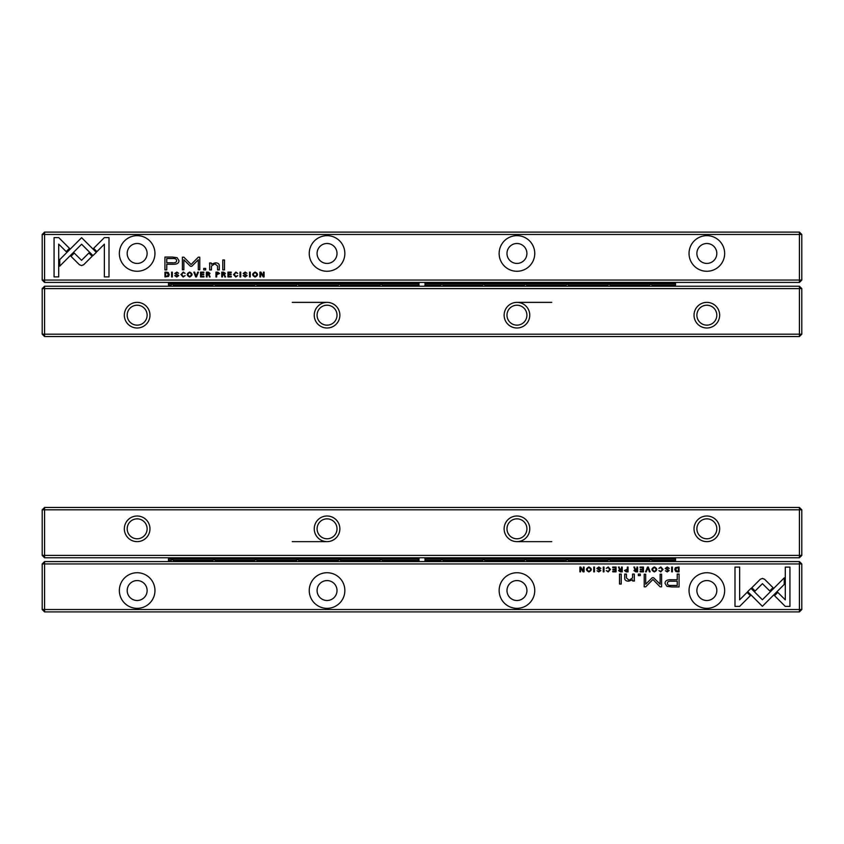 <?xml version="1.0" encoding="UTF-8"?>
<svg xmlns="http://www.w3.org/2000/svg" width="844" height="844" viewBox="0 0 844 844"><rect width="100%" height="100%" fill="white"/><g stroke="black" fill="none" stroke-linecap="round" stroke-linejoin="round"><path stroke-width="1.27" d="M292.246 302.363L327.05 302.363M516.95 302.363L551.754 302.363M601.561 558.834A8.545 6.045 180 0 0 599.556 558.675A8.545 6.045 180 0 0 597.552 558.834M602.975 557.779A9.495 6.71 0 0 1 605.559 558.834M593.554 558.834A9.495 6.71 0 0 1 596.138 557.779M196.473 276.938L198.456 272.148L197.686 272.148L196.103 276.199L194.626 272.148L193.835 272.148L195.692 276.938L196.473 276.938M96.311 252.377L81.615 237.681L59.755 259.583L59.755 266.134L81.615 244.232L92.988 255.616L96.311 252.377M54.069 237.607L54.069 276.906L58.7 276.906L58.7 244.127L66.191 251.617L69.472 248.336L58.742 237.607L54.069 237.607M81.541 265.586L83.725 264.71L92.154 256.27L88.884 252.989L81.562 260.332L74.251 253.063L70.98 256.344L79.399 264.71L81.541 265.586M185.1 275.65L183.159 276.473L181.703 274.553L183.159 272.58L185.089 273.403L183.232 272.074L180.943 274.574L183.159 277.022L185.1 275.65M217.805 272.148L215.948 272.148L215.948 276.938L216.665 276.938L216.665 274.838L219.535 273.467L217.805 272.148M172.324 276.938L172.324 272.148L171.617 272.148L171.617 276.938L172.324 276.938M172.376 257.061L164.928 257.061L164.928 269.911L166.764 269.911L166.764 264.256L172.45 264.256C176.86 264.478 179.023 263.233 178.939 260.543L177.061 257.652L172.376 257.061M223.649 272.148L221.772 272.148L221.772 276.938L222.478 276.938L222.478 274.775L224.451 275.26L224.768 276.938L225.527 276.938L224.441 274.532L225.411 273.393L223.649 272.148M104.371 237.607L93.642 248.336L96.912 251.617L104.361 244.169L104.361 276.906L109.003 276.906L109.003 237.607L104.371 237.607M119.352 253.464A17.798 17.798 0 0 1 146.054 238.05A17.798 17.798 0 0 1 146.054 268.877A17.798 17.798 0 0 1 119.352 253.464M309.252 253.464A17.798 17.798 0 0 1 335.954 238.05A17.798 17.798 0 0 1 335.954 268.877A17.798 17.798 0 0 1 309.252 253.464M499.142 253.464A17.798 17.798 0 0 1 525.854 238.05A17.798 17.798 0 0 1 525.854 268.877A17.798 17.798 0 0 1 499.142 253.464M689.042 253.464A17.798 17.798 0 0 1 715.754 238.05A17.798 17.798 0 0 1 715.754 268.877A17.798 17.798 0 0 1 689.042 253.464M801.8 280.05L801.8 234.474L799.426 232.1L44.574 232.1L44.574 280.05L799.426 280.05L799.426 234.474L42.2 234.474L42.2 280.05L44.574 282.423L799.426 282.423L799.426 280.05L801.8 280.05L799.426 282.423M189.636 272.074C186.44 273.72 186.44 275.366 189.636 277.022C192.843 275.366 192.843 273.72 189.636 272.074M237.713 275.65L235.771 276.473L234.315 274.553L235.771 272.58L237.702 273.403L235.845 272.074L233.556 274.574L235.771 277.022L237.713 275.65M191.778 266.271L198.308 259.804L198.308 269.806L199.775 269.806L199.775 257.167L198.308 257.167L191.092 264.51L183.876 257.167L182.399 257.167L182.399 269.806L183.865 269.806L183.865 259.783L190.406 266.271L191.778 266.271M243.895 275.534L243.135 275.598L245.14 277.022L247.144 275.566L243.948 273.382L245.129 272.601L246.975 273.256L245.203 272.074L243.188 273.424L246.406 275.619L245.119 276.452L243.895 275.534M227.933 276.938L231.288 276.938L231.288 276.368L228.64 276.368L228.64 274.733L231.119 274.733L231.119 274.173L228.64 274.173L228.64 272.707L231.235 272.707L231.235 272.148L227.933 272.148L227.933 276.938M240.73 276.938L240.73 272.148L240.012 272.148L240.012 276.938L240.73 276.938M166.437 272.148L164.949 272.148L164.949 276.938L168.589 276.378L169.243 274.606L168.315 272.559L166.437 272.148M208.257 272.148L206.379 272.148L206.379 276.938L207.086 276.938L207.086 274.775L209.059 275.26L209.375 276.938L210.135 276.938L209.048 274.532L210.019 273.393L208.257 272.148M255.099 272.074C251.892 273.72 251.892 275.366 255.099 277.022C258.296 275.366 258.296 273.72 255.099 272.074M250.257 276.938L250.257 272.148L249.55 272.148L249.55 276.938L250.257 276.938M200.545 276.938L203.91 276.938L203.91 276.368L201.262 276.368L201.262 274.733L203.742 274.733L203.742 274.173L201.262 274.173L201.262 272.707L203.847 272.707L203.847 272.148L200.545 272.148L200.545 276.938M259.931 276.938L260.585 276.938L260.585 272.876L263.233 276.938L264.098 276.938L264.098 272.148L263.455 272.148L263.455 276.051L260.944 272.148L259.931 272.148L259.931 276.938M222.774 269.911L224.493 269.911L224.493 259.984L222.774 259.984L222.774 269.911M175.489 275.534L174.729 275.598L176.734 277.022L178.749 275.566L175.541 273.382L176.734 272.601L178.569 273.256L176.797 272.074L174.792 273.424L178.01 275.619L176.712 276.452L175.489 275.534M203.699 269.911L205.704 269.911L205.704 268.413L203.699 268.413L203.699 269.911M209.692 265.227L209.692 269.911L211.443 269.911L211.443 266.092L214.861 263.761L217.573 266.029L217.573 269.911L219.292 269.911L219.292 265.818C219.303 263.834 217.963 262.843 215.283 262.843L211.369 264.193L211.264 262.99L209.544 262.99L209.692 265.227M127.18 253.464A9.97 9.97 0 0 1 142.14 244.834A9.97 9.97 0 0 1 142.14 262.094A9.97 9.97 0 0 1 127.18 253.464M317.08 253.464A9.97 9.97 0 0 1 332.04 244.834A9.97 9.97 0 0 1 332.04 262.094A9.97 9.97 0 0 1 317.08 253.464M506.98 253.464A9.97 9.97 0 0 1 521.93 244.834A9.97 9.97 0 0 1 521.93 262.094A9.97 9.97 0 0 1 506.98 253.464M696.88 253.464A9.97 9.97 0 0 1 711.83 244.834A9.97 9.97 0 0 1 711.83 262.094A9.97 9.97 0 0 1 696.88 253.464M44.574 232.1L42.2 234.474M44.574 282.423L44.574 280.05L42.2 280.05M799.426 232.1L799.426 234.474L801.8 234.474M189.636 276.473C191.831 275.176 191.831 273.889 189.636 272.601C187.431 273.878 187.431 275.165 189.636 276.473M223.523 274.194L224.652 273.467L222.478 272.749L222.478 274.194L223.523 274.194M166.795 276.368L168.494 274.606L166.669 272.675L165.656 272.675L165.656 276.368L166.795 276.368M172.218 262.769C175.151 263.033 176.607 262.336 176.575 260.669C176.618 259.002 175.162 258.296 172.218 258.559L166.764 258.559L166.764 262.769L172.218 262.769M208.13 274.194L209.259 273.467L207.086 272.749L207.086 274.194L208.13 274.194M217.689 274.247L218.786 273.477L216.665 272.696L216.665 274.247L217.689 274.247M255.088 276.473C257.283 275.176 257.283 273.889 255.088 272.601C252.894 273.878 252.894 275.165 255.088 276.473M660.219 285.166A8.545 6.045 0 0 0 662.224 285.325A8.545 6.045 0 0 0 664.228 285.166M658.805 286.221A9.495 6.71 180 0 1 656.294 285.198M668.153 285.198A9.495 6.71 180 0 1 665.642 286.221M551.754 541.637L516.95 541.637M327.05 541.637L292.246 541.637M801.8 334.171L799.426 336.545L799.426 334.171L801.8 334.171L801.8 288.595L799.426 286.221L44.574 286.221L44.574 334.171L799.426 334.171L799.426 288.595L42.2 288.595L42.2 334.171L44.574 334.171L44.574 336.545L42.2 334.171M124.332 315.181A12.818 12.818 0 0 1 143.564 304.083A12.818 12.818 0 0 1 143.564 326.28A12.818 12.818 0 0 1 124.332 315.181M504.132 315.181A12.818 12.818 0 0 1 523.354 304.083A12.818 12.818 0 0 1 523.354 326.28A12.818 12.818 0 0 1 504.132 315.181M314.232 315.181A12.818 12.818 0 0 1 333.464 304.083A12.818 12.818 0 0 1 333.464 326.28A12.818 12.818 0 0 1 314.232 315.181M694.032 315.181A12.818 12.818 0 0 1 713.254 304.083A12.818 12.818 0 0 1 713.254 326.28A12.818 12.818 0 0 1 694.032 315.181M799.426 336.545L44.574 336.545M127.18 315.181A9.97 9.97 0 0 0 142.14 323.811A9.97 9.97 0 0 0 142.14 306.551A9.97 9.97 0 0 0 127.18 315.181M317.08 315.181A9.97 9.97 0 0 0 332.04 323.811A9.97 9.97 0 0 0 332.04 306.551A9.97 9.97 0 0 0 317.08 315.181M506.98 315.181A9.97 9.97 0 0 0 521.93 323.811A9.97 9.97 0 0 0 521.93 306.551A9.97 9.97 0 0 0 506.98 315.181M696.88 315.181A9.97 9.97 0 0 0 711.83 323.811A9.97 9.97 0 0 0 711.83 306.551A9.97 9.97 0 0 0 696.88 315.181M44.574 286.221L42.2 288.595M799.426 286.221L799.426 288.595L801.8 288.595M518.005 558.834A8.545 6.045 180 0 0 516 558.675A8.545 6.045 180 0 0 513.996 558.834M519.419 557.779A9.495 6.71 0 0 1 522.003 558.834M509.998 558.834A9.495 6.71 0 0 1 512.582 557.779M42.2 509.829L44.574 507.455L44.574 509.829L42.2 509.829L42.2 555.405L44.574 557.779L799.426 557.779L799.426 509.829L44.574 509.829L44.574 555.405L801.8 555.405L801.8 509.829L799.426 509.829L799.426 507.455L801.8 509.829M719.668 528.819A12.818 12.818 0 0 1 700.436 539.917A12.818 12.818 0 0 1 700.436 517.72A12.818 12.818 0 0 1 719.668 528.819M339.868 528.819A12.818 12.818 0 0 1 320.646 539.917A12.818 12.818 0 0 1 320.646 517.72A12.818 12.818 0 0 1 339.868 528.819M529.768 528.819A12.818 12.818 0 0 1 510.536 539.917A12.818 12.818 0 0 1 510.536 517.72A12.818 12.818 0 0 1 529.768 528.819M149.968 528.819A12.818 12.818 0 0 1 130.746 539.917A12.818 12.818 0 0 1 130.746 517.72A12.818 12.818 0 0 1 149.968 528.819M44.574 507.455L799.426 507.455M716.82 528.819A9.97 9.97 0 0 0 701.86 520.189A9.97 9.97 0 0 0 701.86 537.449A9.97 9.97 0 0 0 716.82 528.819M526.92 528.819A9.97 9.97 0 0 0 511.96 520.189A9.97 9.97 0 0 0 511.96 537.449A9.97 9.97 0 0 0 526.92 528.819M337.02 528.819A9.97 9.97 0 0 0 322.07 520.189A9.97 9.97 0 0 0 322.07 537.449A9.97 9.97 0 0 0 337.02 528.819M147.12 528.819A9.97 9.97 0 0 0 132.17 520.189A9.97 9.97 0 0 0 132.17 537.449A9.97 9.97 0 0 0 147.12 528.819M799.426 557.779L801.8 555.405M44.574 557.779L44.574 555.405L42.2 555.405M493.107 285.166A8.545 6.045 0 0 0 495.111 285.325A8.545 6.045 0 0 0 497.116 285.166M491.693 286.221A9.495 6.71 180 0 1 489.182 285.198M501.041 285.198A9.495 6.71 180 0 1 498.53 286.221M647.527 567.062L645.544 571.852L646.314 571.852L647.897 567.801L649.374 571.852L650.165 571.852L648.308 567.062L647.527 567.062M747.689 591.623L762.385 606.319L784.245 584.417L784.245 577.866L762.385 599.767L751.012 588.384L747.689 591.623M789.931 606.393L789.931 567.094L785.3 567.094L785.3 599.873L777.809 592.382L774.528 595.664L785.258 606.393L789.931 606.393M762.459 578.414L760.275 579.29L751.846 587.73L755.116 591.011L762.438 583.668L769.749 590.937L773.02 587.656L764.601 579.29L762.459 578.414M658.9 568.35L660.841 567.527L662.297 569.447L660.841 571.42L658.911 570.597L660.768 571.926L663.057 569.426L660.841 566.978L658.9 568.35M626.195 571.852L628.052 571.852L628.052 567.062L627.335 567.062L627.335 569.162L624.465 570.533L626.195 571.852M671.676 567.062L671.676 571.852L672.383 571.852L672.383 567.062L671.676 567.062M671.624 586.939L679.072 586.939L679.072 574.089L677.236 574.089L677.236 579.744L671.55 579.744C667.14 579.522 664.977 580.767 665.061 583.457L666.939 586.348L671.624 586.939M620.351 571.852L622.228 571.852L622.228 567.062L621.522 567.062L621.522 569.225L619.549 568.74L619.232 567.062L618.473 567.062L619.559 569.468L618.589 570.607L620.351 571.852M739.629 606.393L750.358 595.664L747.088 592.382L739.639 599.831L739.639 567.094L734.997 567.094L734.997 606.393L739.629 606.393M724.648 590.536A17.798 17.798 0 0 1 697.946 605.95A17.798 17.798 0 0 1 697.946 575.123A17.798 17.798 0 0 1 724.648 590.536M534.748 590.536A17.798 17.798 0 0 1 508.046 605.95A17.798 17.798 0 0 1 508.046 575.123A17.798 17.798 0 0 1 534.748 590.536M344.858 590.536A17.798 17.798 0 0 1 318.146 605.95A17.798 17.798 0 0 1 318.146 575.123A17.798 17.798 0 0 1 344.858 590.536M154.958 590.536A17.798 17.798 0 0 1 128.246 605.95A17.798 17.798 0 0 1 128.246 575.123A17.798 17.798 0 0 1 154.958 590.536M42.2 563.95L42.2 609.526L44.574 611.9L799.426 611.9L799.426 563.95L44.574 563.95L44.574 609.526L801.8 609.526L801.8 563.95L799.426 561.576L44.574 561.576L44.574 563.95L42.2 563.95L44.574 561.576M654.364 571.926C657.56 570.28 657.56 568.634 654.364 566.978C651.157 568.634 651.157 570.28 654.364 571.926M606.287 568.35L608.229 567.527L609.684 569.447L608.229 571.42L606.298 570.597L608.155 571.926L610.444 569.426L608.229 566.978L606.287 568.35M652.222 577.729L645.692 584.196L645.692 574.194L644.225 574.194L644.225 586.833L645.692 586.833L652.908 579.49L660.124 586.833L661.601 586.833L661.601 574.194L660.135 574.194L660.135 584.217L653.594 577.729L652.222 577.729M600.105 568.466L600.865 568.402L598.86 566.978L596.856 568.434L600.052 570.618L598.871 571.399L597.024 570.744L598.797 571.926L600.812 570.576L597.594 568.381L598.881 567.548L600.105 568.466M616.067 567.062L612.712 567.062L612.712 567.632L615.36 567.632L615.36 569.267L612.881 569.267L612.881 569.827L615.36 569.827L615.36 571.293L612.765 571.293L612.765 571.852L616.067 571.852L616.067 567.062M603.27 567.062L603.27 571.852L603.987 571.852L603.987 567.062L603.27 567.062M677.563 571.852L679.051 571.852L679.051 567.062L675.411 567.622L674.757 569.394L675.685 571.441L677.563 571.852M635.743 571.852L637.621 571.852L637.621 567.062L636.914 567.062L636.914 569.225L634.941 568.74L634.625 567.062L633.865 567.062L634.952 569.468L633.981 570.607L635.743 571.852M588.901 571.926C592.108 570.28 592.108 568.634 588.901 566.978C585.704 568.634 585.704 570.28 588.901 571.926M593.743 567.062L593.743 571.852L594.45 571.852L594.45 567.062L593.743 567.062M643.455 567.062L640.09 567.062L640.09 567.632L642.738 567.632L642.738 569.267L640.258 569.267L640.258 569.827L642.738 569.827L642.738 571.293L640.153 571.293L640.153 571.852L643.455 571.852L643.455 567.062M584.069 567.062L583.415 567.062L583.415 571.124L580.767 567.062L579.902 567.062L579.902 571.852L580.545 571.852L580.545 567.949L583.056 571.852L584.069 571.852L584.069 567.062M621.226 574.089L619.507 574.089L619.507 584.016L621.226 584.016L621.226 574.089M668.511 568.466L669.271 568.402L667.266 566.978L665.251 568.434L668.459 570.618L667.266 571.399L665.431 570.744L667.203 571.926L669.208 570.576L665.99 568.381L667.287 567.548L668.511 568.466M640.301 574.089L638.296 574.089L638.296 575.587L640.301 575.587L640.301 574.089M634.308 578.773L634.308 574.089L632.557 574.089L632.557 577.908L629.139 580.239L626.427 577.971L626.427 574.089L624.708 574.089L624.708 578.182C624.697 580.166 626.037 581.157 628.717 581.157L632.631 579.807L632.736 581.01L634.456 581.01L634.308 578.773M716.82 590.536A9.97 9.97 0 0 1 701.86 599.166A9.97 9.97 0 0 1 701.86 581.906A9.97 9.97 0 0 1 716.82 590.536M526.92 590.536A9.97 9.97 0 0 1 511.96 599.166A9.97 9.97 0 0 1 511.96 581.906A9.97 9.97 0 0 1 526.92 590.536M337.02 590.536A9.97 9.97 0 0 1 322.07 599.166A9.97 9.97 0 0 1 322.07 581.906A9.97 9.97 0 0 1 337.02 590.536M147.12 590.536A9.97 9.97 0 0 1 132.17 599.166A9.97 9.97 0 0 1 132.17 581.906A9.97 9.97 0 0 1 147.12 590.536M799.426 611.9L801.8 609.526M799.426 561.576L799.426 563.95L801.8 563.95M44.574 611.9L44.574 609.526L42.2 609.526M654.364 567.527C652.169 568.824 652.169 570.111 654.364 571.399C656.569 570.122 656.569 568.835 654.364 567.527M620.477 569.805L619.348 570.533L621.522 571.251L621.522 569.805L620.477 569.805M677.204 567.632L675.506 569.394L677.331 571.325L678.344 571.325L678.344 567.632L677.204 567.632M671.782 581.231C668.849 580.967 667.393 581.664 667.425 583.331C667.382 584.997 668.838 585.704 671.782 585.441L677.236 585.441L677.236 581.231L671.782 581.231M635.87 569.805L634.741 570.533L636.914 571.251L636.914 569.805L635.87 569.805M626.311 569.753L625.214 570.523L627.335 571.304L627.335 569.753L626.311 569.753M588.912 567.527C586.717 568.824 586.717 570.111 588.912 571.399C591.106 570.122 591.106 568.835 588.912 567.527M618.441 560.521A8.545 6.045 0 0 0 620.446 560.68A8.545 6.045 0 0 0 622.45 560.521M617.027 561.576A9.495 6.71 180 0 1 614.516 560.553M626.375 560.553A9.495 6.71 180 0 1 623.864 561.576M284.217 560.521A8.545 6.045 0 0 0 286.221 560.68A8.545 6.045 0 0 0 288.226 560.521M282.803 561.576A9.495 6.71 180 0 1 280.292 560.553M292.151 560.553A9.495 6.71 180 0 1 289.64 561.576M445.896 286.221L446.655 285.472M446.845 286.221L446.845 285.377A0.95 0.675 180 0 1 445.896 286L447.816 285.166L458.851 285.166L460.771 286.221M460.012 285.472L460.771 286A0.95 0.675 180 0 1 459.822 285.377L459.822 286.221M362.34 286.221L363.099 285.472M363.289 286.221L363.289 285.377A0.95 0.675 180 0 1 362.34 286L364.26 285.166L375.295 285.166L377.215 286.221M376.456 285.472L377.215 286A0.95 0.675 180 0 1 376.266 285.377L376.266 286.221M320.562 286.221L321.321 285.472M321.511 286.221L321.511 285.377A0.95 0.675 180 0 1 320.562 286L322.482 285.166L333.517 285.166L335.437 286.221M334.678 285.472L335.437 286A0.95 0.675 180 0 1 334.488 285.377L334.488 286.221M278.784 286.221L279.543 285.472M279.733 286.221L279.733 285.377A0.95 0.675 180 0 1 278.784 286L280.704 285.166L291.739 285.166L293.659 286.221M292.9 285.472L293.659 286A0.95 0.675 180 0 1 292.71 285.377L292.71 286.221M237.006 286.221L237.765 285.472M237.955 286.221L237.955 285.377A0.95 0.675 180 0 1 237.006 286L238.926 285.166L249.961 285.166L251.881 286.221M251.122 285.472L251.881 286A0.95 0.675 180 0 1 250.932 285.377L250.932 286.221M195.228 286.221L195.987 285.472M196.177 286.221L196.177 285.377A0.95 0.675 180 0 1 195.228 286L197.148 285.166L208.183 285.166L210.103 286.221M209.344 285.472L210.103 286A0.95 0.675 180 0 1 209.154 285.377L209.154 286.221M487.674 286.221L488.433 285.472M488.623 286.221L488.623 285.377A0.95 0.675 180 0 1 487.674 286L489.594 285.166L500.629 285.166L502.549 286.221M501.79 285.472L502.549 286A0.95 0.675 180 0 1 501.6 285.377L501.6 286.221M529.452 286.221L530.211 285.472M530.401 286.221L530.401 285.377A0.95 0.675 180 0 1 529.452 286L531.372 285.166L542.407 285.166L544.327 286.221M543.568 285.472L544.327 286A0.95 0.675 180 0 1 543.378 285.377L543.378 286.221M571.23 286.221L571.989 285.472M572.179 286.221L572.179 285.377A0.95 0.675 180 0 1 571.23 286L573.15 285.166L584.185 285.166L586.105 286.221M585.346 285.472L586.105 286A0.95 0.675 180 0 1 585.156 285.377L585.156 286.221M613.008 286.221L613.767 285.472M613.957 286.221L613.957 285.377A0.95 0.675 180 0 1 613.008 286L614.928 285.166L625.963 285.166L627.883 286.221M627.124 285.472L627.883 286A0.95 0.675 180 0 1 626.934 285.377L626.934 286.221M654.786 286.221L655.545 285.472M655.735 286.221L655.735 285.377A0.95 0.675 180 0 1 654.786 286L656.706 285.166L667.741 285.166L669.661 286.221M668.902 285.472L669.661 286A0.95 0.675 180 0 1 668.712 285.377L668.712 286.221M418.508 284.998L382.121 284.998A1.677 1.182 90 0 0 380.222 284.998L340.343 284.998A1.677 1.182 90 0 0 338.444 284.998L298.565 284.998A1.677 1.182 90 0 0 296.666 284.998L256.787 284.998A1.677 1.182 90 0 0 254.888 284.998L215.009 284.998A1.677 1.182 90 0 0 213.11 284.998L173.231 284.998A1.677 1.182 90 0 0 171.332 284.998L168.483 284.998L168.483 283.647L418.508 283.647A3.555 3.555 0 0 0 418.508 284.998L418.993 286.221M425.007 286.221L425.492 284.998A3.555 3.555 0 0 0 425.492 283.647L425.007 282.423A3.555 3.555 0 0 1 425.492 283.647L675.516 283.647L675.516 282.423M380.222 284.998A1.182 0.844 180 0 0 380.57 286.221M381.773 286.221A1.182 0.844 180 0 0 382.121 284.998M338.444 284.998A1.182 0.844 180 0 0 338.792 286.221M339.995 286.221A1.182 0.844 180 0 0 340.343 284.998M296.666 284.998A1.182 0.844 180 0 0 297.014 286.221M298.217 286.221A1.182 0.844 180 0 0 298.565 284.998M254.888 284.998A1.182 0.844 180 0 0 255.236 286.221M256.439 286.221A1.182 0.844 180 0 0 256.787 284.998M213.11 284.998A1.182 0.844 180 0 0 213.458 286.221M214.661 286.221A1.182 0.844 180 0 0 215.009 284.998M171.332 284.998A1.182 0.844 180 0 0 171.68 286.221M172.883 286.221A1.182 0.844 180 0 0 173.231 284.998M168.483 286.221L168.483 284.998M675.516 283.647L675.516 286.221M675.516 284.998L651.779 284.998A1.677 1.182 90 0 0 649.88 284.998A1.182 0.844 180 0 0 650.228 286.221M651.431 286.221A1.182 0.844 180 0 0 651.779 284.998M649.88 284.998L610.001 284.998A1.677 1.182 90 0 0 608.102 284.998A1.182 0.844 180 0 0 608.45 286.221M609.653 286.221A1.182 0.844 180 0 0 610.001 284.998M608.102 284.998L568.223 284.998A1.677 1.182 90 0 0 566.324 284.998A1.182 0.844 180 0 0 566.672 286.221M567.875 286.221A1.182 0.844 180 0 0 568.223 284.998M566.324 284.998L526.445 284.998A1.677 1.182 90 0 0 524.546 284.998A1.182 0.844 180 0 0 524.894 286.221M526.097 286.221A1.182 0.844 180 0 0 526.445 284.998M524.546 284.998L484.667 284.998A1.677 1.182 90 0 0 482.768 284.998A1.182 0.844 180 0 0 483.116 286.221M484.319 286.221A1.182 0.844 180 0 0 484.667 284.998M482.768 284.998L442.889 284.998A1.677 1.182 90 0 0 440.99 284.998A1.182 0.844 180 0 0 441.338 286.221M442.541 286.221A1.182 0.844 180 0 0 442.889 284.998M440.99 284.998L425.492 284.998M418.993 282.423L418.508 283.647A3.555 3.555 0 0 1 418.993 282.423M634.519 282.423L634.519 283.478L648.15 283.478L648.15 282.423M592.741 282.423L592.741 283.478L606.372 283.478L606.372 282.423M550.963 282.423L550.963 283.478L564.594 283.478L564.594 282.423M509.185 282.423L509.185 283.478L522.816 283.478L522.816 282.423M467.407 282.423L467.407 283.478L481.038 283.478L481.038 282.423M383.851 282.423L383.851 283.478L397.482 283.478L397.482 282.423M342.073 282.423L342.073 283.478L355.704 283.478L355.704 282.423M300.295 282.423L300.295 283.478L313.926 283.478L313.926 282.423M258.517 282.423L258.517 283.478L272.148 283.478L272.148 282.423M216.739 282.423L216.739 283.478L230.37 283.478L230.37 282.423M174.961 282.423L174.961 283.478L188.592 283.478L188.592 282.423M168.483 282.423L168.483 283.647M451.329 285.166A8.545 6.045 0 0 0 453.333 285.325A8.545 6.045 0 0 0 455.338 285.166M449.915 286.221A9.495 6.71 180 0 1 447.404 285.198M459.263 285.198A9.495 6.71 180 0 1 456.752 286.221M325.995 285.166A8.545 6.045 0 0 0 327.999 285.325A8.545 6.045 0 0 0 330.004 285.166M324.581 286.221A9.495 6.71 180 0 1 322.07 285.198M333.929 285.198A9.495 6.71 180 0 1 331.418 286.221M476.227 283.478A8.545 6.045 180 0 0 474.222 283.32A8.545 6.045 180 0 0 472.218 283.478M477.641 282.423A9.495 6.71 0 0 1 480.225 283.478M468.22 283.478A9.495 6.71 0 0 1 470.804 282.423M534.885 560.521A8.545 6.045 0 0 0 536.889 560.68A8.545 6.045 0 0 0 538.894 560.521M533.471 561.576A9.495 6.71 180 0 1 530.96 560.553M542.819 560.553A9.495 6.71 180 0 1 540.308 561.576M392.671 283.478A8.545 6.045 180 0 0 390.666 283.32A8.545 6.045 180 0 0 388.662 283.478M394.085 282.423A9.495 6.71 0 0 1 396.669 283.478M384.664 283.478A9.495 6.71 0 0 1 387.248 282.423M367.773 285.166A8.545 6.045 0 0 0 369.777 285.325A8.545 6.045 0 0 0 371.782 285.166M366.359 286.221A9.495 6.71 180 0 1 363.848 285.198M375.707 285.198A9.495 6.71 180 0 1 373.196 286.221M309.115 558.834A8.545 6.045 180 0 0 307.111 558.675A8.545 6.045 180 0 0 305.106 558.834M310.529 557.779A9.495 6.71 0 0 1 313.113 558.834M301.108 558.834A9.495 6.71 0 0 1 303.692 557.779M242.439 285.166A8.545 6.045 0 0 0 244.443 285.325A8.545 6.045 0 0 0 246.448 285.166M241.025 286.221A9.495 6.71 180 0 1 238.514 285.198M250.373 285.198A9.495 6.71 180 0 1 247.862 286.221M225.559 558.834A8.545 6.045 180 0 0 223.554 558.675A8.545 6.045 180 0 0 221.55 558.834M226.973 557.779A9.495 6.71 0 0 1 229.557 558.834M217.552 558.834A9.495 6.71 0 0 1 220.136 557.779M559.783 283.478A8.545 6.045 180 0 0 557.779 283.32A8.545 6.045 180 0 0 555.774 283.478M561.197 282.423A9.495 6.71 0 0 1 563.781 283.478M551.776 283.478A9.495 6.71 0 0 1 554.36 282.423M267.337 283.478A8.545 6.045 180 0 0 265.332 283.32A8.545 6.045 180 0 0 263.328 283.478M268.751 282.423A9.495 6.71 0 0 1 271.335 283.478M259.33 283.478A9.495 6.71 0 0 1 261.914 282.423M200.661 560.521A8.545 6.045 0 0 0 202.665 560.68A8.545 6.045 0 0 0 204.67 560.521M199.247 561.576A9.495 6.71 180 0 1 196.736 560.553M208.595 560.553A9.495 6.71 180 0 1 206.084 561.576M183.781 283.478A8.545 6.045 180 0 0 181.776 283.32A8.545 6.045 180 0 0 179.772 283.478M185.195 282.423A9.495 6.71 0 0 1 187.779 283.478M175.774 283.478A9.495 6.71 0 0 1 178.358 282.423M576.663 560.521A8.545 6.045 0 0 0 578.668 560.68A8.545 6.045 0 0 0 580.672 560.521M575.249 561.576A9.495 6.71 180 0 1 572.738 560.553M584.597 560.553A9.495 6.71 180 0 1 582.086 561.576M350.893 283.478A8.545 6.045 180 0 0 348.888 283.32A8.545 6.045 180 0 0 346.884 283.478M352.307 282.423A9.495 6.71 0 0 1 354.891 283.478M342.886 283.478A9.495 6.71 0 0 1 345.47 282.423M660.219 560.521A8.545 6.045 0 0 0 662.224 560.68A8.545 6.045 0 0 0 664.228 560.521M658.805 561.576A9.495 6.71 180 0 1 656.294 560.553M668.153 560.553A9.495 6.71 180 0 1 665.642 561.576M643.339 283.478A8.545 6.045 180 0 0 641.334 283.32A8.545 6.045 180 0 0 639.33 283.478M644.753 282.423A9.495 6.71 0 0 1 647.337 283.478M635.332 283.478A9.495 6.71 0 0 1 637.916 282.423M493.107 560.521A8.545 6.045 0 0 0 495.111 560.68A8.545 6.045 0 0 0 497.116 560.521M491.693 561.576A9.495 6.71 180 0 1 489.182 560.553M501.041 560.553A9.495 6.71 180 0 1 498.53 561.576M601.561 283.478A8.545 6.045 180 0 0 599.556 283.32A8.545 6.045 180 0 0 597.552 283.478M602.975 282.423A9.495 6.71 0 0 1 605.559 283.478M593.554 283.478A9.495 6.71 0 0 1 596.138 282.423M445.896 561.576L446.655 560.827M446.845 561.576L446.845 560.732A0.95 0.675 180 0 1 445.896 561.355L447.816 560.521L458.851 560.521L460.771 561.576M460.012 560.827L460.771 561.355A0.95 0.675 180 0 1 459.822 560.732L459.822 561.576M362.34 561.576L363.099 560.827M363.289 561.576L363.289 560.732A0.95 0.675 180 0 1 362.34 561.355L364.26 560.521L375.295 560.521L377.215 561.576M376.456 560.827L377.215 561.355A0.95 0.675 180 0 1 376.266 560.732L376.266 561.576M320.562 561.576L321.321 560.827M321.511 561.576L321.511 560.732A0.95 0.675 180 0 1 320.562 561.355L322.482 560.521L333.517 560.521L335.437 561.576M334.678 560.827L335.437 561.355A0.95 0.675 180 0 1 334.488 560.732L334.488 561.576M278.784 561.576L279.543 560.827M279.733 561.576L279.733 560.732A0.95 0.675 180 0 1 278.784 561.355L280.704 560.521L291.739 560.521L293.659 561.576M292.9 560.827L293.659 561.355A0.95 0.675 180 0 1 292.71 560.732L292.71 561.576M237.006 561.576L237.765 560.827M237.955 561.576L237.955 560.732A0.95 0.675 180 0 1 237.006 561.355L238.926 560.521L249.961 560.521L251.881 561.576M251.122 560.827L251.881 561.355A0.95 0.675 180 0 1 250.932 560.732L250.932 561.576M195.228 561.576L195.987 560.827M196.177 561.576L196.177 560.732A0.95 0.675 180 0 1 195.228 561.355L197.148 560.521L208.183 560.521L210.103 561.576M209.344 560.827L210.103 561.355A0.95 0.675 180 0 1 209.154 560.732L209.154 561.576M487.674 561.576L488.433 560.827M488.623 561.576L488.623 560.732A0.95 0.675 180 0 1 487.674 561.355L489.594 560.521L500.629 560.521L502.549 561.576M501.79 560.827L502.549 561.355A0.95 0.675 180 0 1 501.6 560.732L501.6 561.576M529.452 561.576L530.211 560.827M530.401 561.576L530.401 560.732A0.95 0.675 180 0 1 529.452 561.355L531.372 560.521L542.407 560.521L544.327 561.576M543.568 560.827L544.327 561.355A0.95 0.675 180 0 1 543.378 560.732L543.378 561.576M571.23 561.576L571.989 560.827M572.179 561.576L572.179 560.732A0.95 0.675 180 0 1 571.23 561.355L573.15 560.521L584.185 560.521L586.105 561.576M585.346 560.827L586.105 561.355A0.95 0.675 180 0 1 585.156 560.732L585.156 561.576M613.008 561.576L613.767 560.827M613.957 561.576L613.957 560.732A0.95 0.675 180 0 1 613.008 561.355L614.928 560.521L625.963 560.521L627.883 561.576M627.124 560.827L627.883 561.355A0.95 0.675 180 0 1 626.934 560.732L626.934 561.576M654.786 561.576L655.545 560.827M655.735 561.576L655.735 560.732A0.95 0.675 180 0 1 654.786 561.355L656.706 560.521L667.741 560.521L669.661 561.576M668.902 560.827L669.661 561.355A0.95 0.675 180 0 1 668.712 560.732L668.712 561.576M418.508 560.353L382.121 560.353A1.677 1.182 90 0 0 380.222 560.353L340.343 560.353A1.677 1.182 90 0 0 338.444 560.353L298.565 560.353A1.677 1.182 90 0 0 296.666 560.353L256.787 560.353A1.677 1.182 90 0 0 254.888 560.353L215.009 560.353A1.677 1.182 90 0 0 213.11 560.353L173.231 560.353A1.677 1.182 90 0 0 171.332 560.353L168.483 560.353L168.483 559.002L418.508 559.002A3.555 3.555 0 0 0 418.508 560.353L418.993 561.576M425.007 561.576L425.492 560.353A3.555 3.555 0 0 0 425.492 559.002L425.007 557.779M380.222 560.353A1.182 0.844 180 0 0 380.57 561.576M381.773 561.576A1.182 0.844 180 0 0 382.121 560.353M338.444 560.353A1.182 0.844 180 0 0 338.792 561.576M339.995 561.576A1.182 0.844 180 0 0 340.343 560.353M296.666 560.353A1.182 0.844 180 0 0 297.014 561.576M298.217 561.576A1.182 0.844 180 0 0 298.565 560.353M254.888 560.353A1.182 0.844 180 0 0 255.236 561.576M256.439 561.576A1.182 0.844 180 0 0 256.787 560.353M213.11 560.353A1.182 0.844 180 0 0 213.458 561.576M214.661 561.576A1.182 0.844 180 0 0 215.009 560.353M171.332 560.353A1.182 0.844 180 0 0 171.68 561.576M172.883 561.576A1.182 0.844 180 0 0 173.231 560.353M168.483 561.576L168.483 560.353M425.492 559.002L675.516 559.002L675.516 561.576M675.516 560.353L651.779 560.353A1.677 1.182 90 0 0 649.88 560.353A1.182 0.844 180 0 0 650.228 561.576M651.431 561.576A1.182 0.844 180 0 0 651.779 560.353M649.88 560.353L610.001 560.353A1.677 1.182 90 0 0 608.102 560.353A1.182 0.844 180 0 0 608.45 561.576M609.653 561.576A1.182 0.844 180 0 0 610.001 560.353M608.102 560.353L568.223 560.353A1.677 1.182 90 0 0 566.324 560.353A1.182 0.844 180 0 0 566.672 561.576M567.875 561.576A1.182 0.844 180 0 0 568.223 560.353M566.324 560.353L526.445 560.353A1.677 1.182 90 0 0 524.546 560.353A1.182 0.844 180 0 0 524.894 561.576M526.097 561.576A1.182 0.844 180 0 0 526.445 560.353M524.546 560.353L484.667 560.353A1.677 1.182 90 0 0 482.768 560.353A1.182 0.844 180 0 0 483.116 561.576M484.319 561.576A1.182 0.844 180 0 0 484.667 560.353M482.768 560.353L442.889 560.353A1.677 1.182 90 0 0 440.99 560.353A1.182 0.844 180 0 0 441.338 561.576M442.541 561.576A1.182 0.844 180 0 0 442.889 560.353M440.99 560.353L425.492 560.353M675.516 559.002L675.516 557.779M418.993 557.779L418.508 559.002M634.519 557.779L634.519 558.834L648.15 558.834L648.15 557.779M592.741 557.779L592.741 558.834L606.372 558.834L606.372 557.779M550.963 557.779L550.963 558.834L564.594 558.834L564.594 557.779M509.185 557.779L509.185 558.834L522.816 558.834L522.816 557.779M467.407 557.779L467.407 558.834L481.038 558.834L481.038 557.779M383.851 557.779L383.851 558.834L397.482 558.834L397.482 557.779M342.073 557.779L342.073 558.834L355.704 558.834L355.704 557.779M300.295 557.779L300.295 558.834L313.926 558.834L313.926 557.779M258.517 557.779L258.517 558.834L272.148 558.834L272.148 557.779M216.739 557.779L216.739 558.834L230.37 558.834L230.37 557.779M174.961 557.779L174.961 558.834L188.592 558.834L188.592 557.779M168.483 557.779L168.483 559.002M325.995 560.521A8.545 6.045 0 0 0 327.999 560.68A8.545 6.045 0 0 0 330.004 560.521M324.581 561.576A9.495 6.71 180 0 1 322.07 560.553M333.929 560.553A9.495 6.71 180 0 1 331.418 561.576M518.005 283.478A8.545 6.045 180 0 0 516 283.32A8.545 6.045 180 0 0 513.996 283.478M519.419 282.423A9.495 6.71 0 0 1 522.003 283.478M509.998 283.478A9.495 6.71 0 0 1 512.582 282.423M424.437 561.576A3.081 3.081 0 0 0 424.437 557.779M419.563 557.779A3.081 3.081 0 0 0 419.563 561.576M618.441 285.166A8.545 6.045 0 0 0 620.446 285.325A8.545 6.045 0 0 0 622.45 285.166M617.027 286.221A9.495 6.71 180 0 1 614.516 285.198M626.375 285.198A9.495 6.71 180 0 1 623.864 286.221M242.439 560.521A8.545 6.045 0 0 0 244.443 560.68A8.545 6.045 0 0 0 246.448 560.521M241.025 561.576A9.495 6.71 180 0 1 238.514 560.553M250.373 560.553A9.495 6.71 180 0 1 247.862 561.576M451.329 560.521A8.545 6.045 0 0 0 453.333 560.68A8.545 6.045 0 0 0 455.338 560.521M449.915 561.576A9.495 6.71 180 0 1 447.404 560.553M459.263 560.553A9.495 6.71 180 0 1 456.752 561.576M284.217 285.166A8.545 6.045 0 0 0 286.221 285.325A8.545 6.045 0 0 0 288.226 285.166M282.803 286.221A9.495 6.71 180 0 1 280.292 285.198M292.151 285.198A9.495 6.71 180 0 1 289.64 286.221M476.227 558.834A8.545 6.045 180 0 0 474.222 558.675A8.545 6.045 180 0 0 472.218 558.834M477.641 557.779A9.495 6.71 0 0 1 480.225 558.834M468.22 558.834A9.495 6.71 0 0 1 470.804 557.779M559.783 558.834A8.545 6.045 180 0 0 557.779 558.675A8.545 6.045 180 0 0 555.774 558.834M561.197 557.779A9.495 6.71 0 0 1 563.781 558.834M551.776 558.834A9.495 6.71 0 0 1 554.36 557.779M392.671 558.834A8.545 6.045 180 0 0 390.666 558.675A8.545 6.045 180 0 0 388.662 558.834M394.085 557.779A9.495 6.71 0 0 1 396.669 558.834M384.664 558.834A9.495 6.71 0 0 1 387.248 557.779M367.773 560.521A8.545 6.045 0 0 0 369.777 560.68A8.545 6.045 0 0 0 371.782 560.521M366.359 561.576A9.495 6.71 180 0 1 363.848 560.553M375.707 560.553A9.495 6.71 180 0 1 373.196 561.576M267.337 558.834A8.545 6.045 180 0 0 265.332 558.675A8.545 6.045 180 0 0 263.328 558.834M268.751 557.779A9.495 6.71 0 0 1 271.335 558.834M259.33 558.834A9.495 6.71 0 0 1 261.914 557.779M534.885 285.166A8.545 6.045 0 0 0 536.889 285.325A8.545 6.045 0 0 0 538.894 285.166M533.471 286.221A9.495 6.71 180 0 1 530.96 285.198M542.819 285.198A9.495 6.71 180 0 1 540.308 286.221M309.115 283.478A8.545 6.045 180 0 0 307.111 283.32A8.545 6.045 180 0 0 305.106 283.478M310.529 282.423A9.495 6.71 0 0 1 313.113 283.478M301.108 283.478A9.495 6.71 0 0 1 303.692 282.423M183.781 558.834A8.545 6.045 180 0 0 181.776 558.675A8.545 6.045 180 0 0 179.772 558.834M185.195 557.779A9.495 6.71 0 0 1 187.779 558.834M175.774 558.834A9.495 6.71 0 0 1 178.358 557.779M225.559 283.478A8.545 6.045 180 0 0 223.554 283.32A8.545 6.045 180 0 0 221.55 283.478M226.973 282.423A9.495 6.71 0 0 1 229.557 283.478M217.552 283.478A9.495 6.71 0 0 1 220.136 282.423M350.893 558.834A8.545 6.045 180 0 0 348.888 558.675A8.545 6.045 180 0 0 346.884 558.834M352.307 557.779A9.495 6.71 0 0 1 354.891 558.834M342.886 558.834A9.495 6.71 0 0 1 345.47 557.779M643.339 558.834A8.545 6.045 180 0 0 641.334 558.675A8.545 6.045 180 0 0 639.33 558.834M644.753 557.779A9.495 6.71 0 0 1 647.337 558.834M635.332 558.834A9.495 6.71 0 0 1 637.916 557.779M200.661 285.166A8.545 6.045 0 0 0 202.665 285.325A8.545 6.045 0 0 0 204.67 285.166M199.247 286.221A9.495 6.71 180 0 1 196.736 285.198M208.595 285.198A9.495 6.71 180 0 1 206.084 286.221M576.663 285.166A8.545 6.045 0 0 0 578.668 285.325A8.545 6.045 0 0 0 580.672 285.166M575.249 286.221A9.495 6.71 180 0 1 572.738 285.198M584.597 285.198A9.495 6.71 180 0 1 582.086 286.221M424.437 286.221A3.081 3.081 0 0 0 424.437 282.423M419.563 282.423A3.081 3.081 0 0 0 419.563 286.221M551.681 282.423L551.681 283.478M384.569 282.423L384.569 283.478M259.235 282.423L259.235 283.478M509.903 282.423L509.903 283.478M217.457 282.423L217.457 283.478M635.237 282.423L635.237 283.478M468.125 282.423L468.125 283.478M342.791 282.423L342.791 283.478M593.459 282.423L593.459 283.478M175.679 282.423L175.679 283.478M301.013 282.423L301.013 283.478M354.986 282.423L354.986 283.478M229.652 282.423L229.652 283.478M313.208 282.423L313.208 283.478M187.874 282.423L187.874 283.478M396.764 282.423L396.764 283.478M271.43 282.423L271.43 283.478M605.654 282.423L605.654 283.478M480.32 282.423L480.32 283.478M522.098 282.423L522.098 283.478M563.876 282.423L563.876 283.478M647.432 282.423L647.432 283.478M551.681 557.779L551.681 558.834M384.569 557.779L384.569 558.834M259.235 557.779L259.235 558.834M509.903 557.779L509.903 558.834M217.457 557.779L217.457 558.834M635.237 557.779L635.237 558.834M468.125 557.779L468.125 558.834M342.791 557.779L342.791 558.834M593.459 557.779L593.459 558.834M175.679 557.779L175.679 558.834M301.013 557.779L301.013 558.834M354.986 557.779L354.986 558.834M229.652 557.779L229.652 558.834M313.208 557.779L313.208 558.834M187.874 557.779L187.874 558.834M396.764 557.779L396.764 558.834M271.43 557.779L271.43 558.834M605.654 557.779L605.654 558.834M480.32 557.779L480.32 558.834M522.098 557.779L522.098 558.834M563.876 557.779L563.876 558.834M647.432 557.779L647.432 558.834"/></g></svg>
